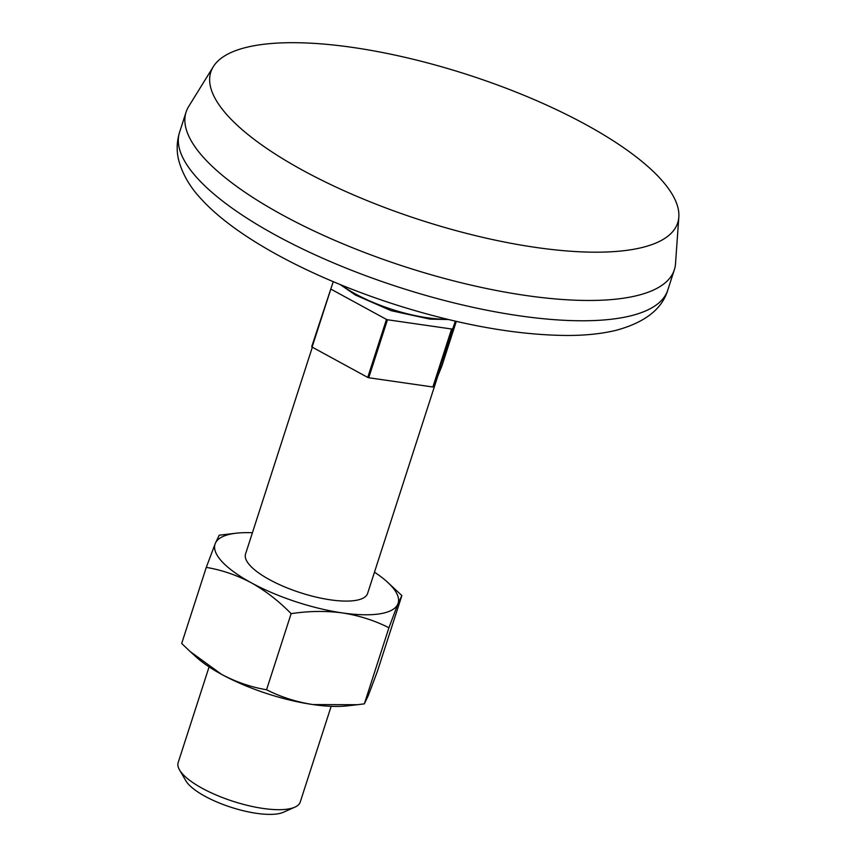 <?xml version="1.0" encoding="UTF-8"?>
<svg xmlns="http://www.w3.org/2000/svg" width="857" height="857" viewBox="0 0 857 857"><rect width="100%" height="100%" fill="white"/><g stroke="black" fill="none" stroke-linecap="round" stroke-linejoin="round"><path stroke-width="1.29" d="M291.134 613.655L266.559 689.756C251.101 687.175 236.114 682.054 221.62 674.384L190.211 651.588L181.695 643.478L206.28 567.388C221.738 569.969 236.714 575.09 251.219 582.749C265.616 590.848 278.921 601.153 291.134 613.655C308.788 610.987 325.917 610.741 342.543 612.937C359.244 615.583 374.702 620.522 388.928 627.753L397.905 603.896L401.869 595.583L387.171 581.86A96.209 29.963 17.9 0 0 374.477 572.176M252.408 532.743A96.209 29.963 17.9 0 0 236.446 533.183L219.21 535.207L215.257 543.531L206.28 567.388M236.446 533.183A96.209 29.963 17.9 0 0 215.257 543.531A96.209 29.963 17.9 0 0 251.219 582.749A96.209 29.963 17.9 0 0 342.543 612.937A96.209 29.963 17.9 0 0 397.905 603.896A96.209 29.963 17.9 0 0 387.171 581.86M266.559 689.756C280.989 697.052 296.447 701.99 312.944 704.572L357.39 704.722L364.354 703.854L368.306 695.53L377.284 671.674L401.869 595.583M364.354 703.854L388.928 627.753M456.299 321.375L441.955 365.8L433.471 386.893L455.324 321.15M433.471 386.893A73.756 22.978 17.9 0 1 432.871 387L368.735 377.755L387.471 319.757L451.596 329.002A73.756 22.978 17.9 0 0 452.207 328.895M312.334 347.214L245.552 553.997A64.136 19.979 17.9 0 0 250.115 565.577A64.136 19.979 17.9 0 0 315.783 597.018A64.136 19.979 17.9 0 0 367.61 593.43L437.788 376.148M312.098 347.085L330.823 289.088L386.475 319.425L367.739 377.423L312.098 347.085A73.756 22.978 17.9 0 1 311.702 346.657L333.244 281.674M432.871 387L451.596 329.002M386.475 319.425A73.756 22.978 17.9 0 0 387.471 319.757M367.739 377.423A73.756 22.978 17.9 0 0 368.735 377.755M213.297 66.696L188.679 106.493A256.554 79.915 17.9 0 0 186.087 112.085A256.554 79.915 17.9 0 0 204.362 158.384A256.554 79.915 17.9 0 0 467.033 284.17A256.554 79.915 17.9 0 0 674.341 269.784A256.554 79.915 17.9 0 0 675.509 263.742L678.83 217.057A245.327 76.412 17.9 0 0 467.751 74.72A245.327 76.412 17.9 0 0 213.297 66.696A245.327 76.412 17.9 0 0 228.294 116.306A245.327 76.412 17.9 0 0 488.329 238.632A245.327 76.412 17.9 0 0 678.83 217.057M209.087 666.885L178.17 762.591A64.136 19.979 17.9 0 0 179.531 769.918L185.808 780.706A54.302 16.915 17.9 0 0 188.529 784.316A54.302 16.915 17.9 0 0 235.482 808.644A54.302 16.915 17.9 0 0 283.453 812.243L294.851 807.165A64.136 19.979 17.9 0 0 300.239 802.023L331.156 706.318M179.531 769.918A64.136 19.979 17.9 0 0 182.745 774.171A64.136 19.979 17.9 0 0 238.203 802.902A64.136 19.979 17.9 0 0 294.851 807.165M190.211 651.588L196.392 657.19A96.209 29.963 17.9 0 0 221.62 674.384A96.209 29.963 17.9 0 0 312.944 704.572A96.209 29.963 17.9 0 0 347.117 705.879L357.39 704.722M341.375 285.049A75.437 23.493 17.9 0 0 447.215 319.233M197.806 178.685A256.554 79.915 17.9 0 0 460.477 304.471A256.554 79.915 17.9 0 0 667.785 290.084C662.065 309.109 644.828 322.521 616.065 330.32C601.85 333.748 585.663 335.462 567.505 335.473C517.553 335.162 461.173 325.199 398.355 305.585C314.262 278.996 237.507 238.803 201.481 199.274C190.372 187.597 182.862 174.882 178.942 161.137C176.403 151.646 176.596 142.069 179.531 132.385A256.554 79.915 17.9 0 0 197.806 178.685M448.457 319.532L429.989 319.125L391.221 310.695L355.419 295.044L340.197 284.567M186.087 112.085L179.531 132.385M674.341 269.784L667.785 290.084"/></g></svg>
